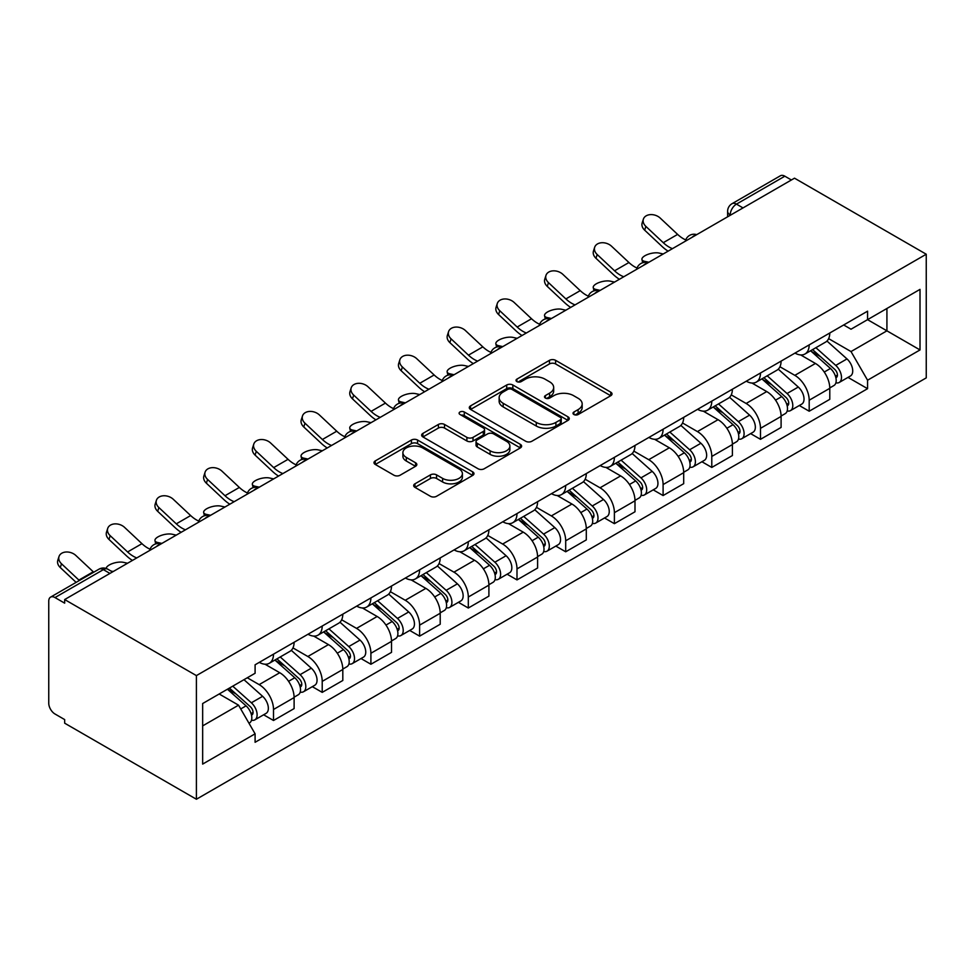 <?xml version="1.0" encoding="UTF-8"?>
<svg xmlns="http://www.w3.org/2000/svg" width="975" height="975" viewBox="0 0 975 975"><rect width="100%" height="100%" fill="white"/><g stroke="black" fill="none" stroke-linecap="round" stroke-linejoin="round"><path stroke-width="1.46" d="M573.897 414.509A3.035 1.755 0 0 0 578.187 414.509L610.752 395.716A4.339 2.498 0 0 0 612.02 393.937A4.339 2.498 0 0 0 610.752 392.169L555.592 360.336A4.339 2.498 0 0 0 549.461 360.336L516.908 379.129A3.035 1.755 0 0 0 516.019 380.36A3.035 1.755 0 0 0 516.908 381.603A3.035 1.755 0 0 0 521.198 381.603L525.415 379.165A13.869 8.007 0 0 1 545.025 379.165L549.62 381.822A13.869 8.007 0 0 1 553.678 387.489A13.869 8.007 0 0 1 549.62 393.144L545.403 395.582A3.035 1.755 0 0 0 544.513 396.813A3.035 1.755 0 0 0 545.403 398.056A3.035 1.755 0 0 0 549.693 398.056L553.91 395.618A13.869 8.007 0 0 1 573.519 395.618L578.114 398.275A13.869 8.007 0 0 1 582.173 403.942A13.869 8.007 0 0 1 578.114 409.597L573.897 412.035A3.035 1.755 0 0 0 573.008 413.266A3.035 1.755 0 0 0 573.897 414.509L573.897 412.035M414.948 483.807A4.339 2.498 0 0 0 413.68 485.574A4.339 2.498 0 0 0 414.948 487.354L430.426 496.287A4.339 2.498 0 0 0 436.556 496.287L472.704 475.41A4.339 2.498 0 0 0 473.984 473.643A4.339 2.498 0 0 0 472.704 471.863L417.556 440.03A4.339 2.498 0 0 0 411.426 440.03L375.265 460.907A4.339 2.498 0 0 0 373.998 462.674A4.339 2.498 0 0 0 375.265 464.441L393.961 475.227A4.339 2.498 0 0 0 400.091 475.227L415.557 466.294A4.339 2.498 0 0 0 416.837 464.527A4.339 2.498 0 0 0 415.557 462.759L406.295 457.409A11.59 6.691 0 0 1 402.894 452.68A11.59 6.691 0 0 1 410.061 446.489A11.59 6.691 0 0 1 422.687 447.939L458.993 468.902A11.59 6.691 0 0 1 462.394 473.643A11.59 6.691 0 0 1 455.24 479.822A11.59 6.691 0 0 1 442.601 478.372L436.556 474.874A4.339 2.498 0 0 0 430.426 474.874L414.948 483.807L414.948 487.354M196.402 675.602L64.667 599.552L794.515 178.181L926.25 254.231L196.402 675.602L196.402 799.244L926.25 377.873L926.25 254.231M525.72 441.261A4.339 2.498 0 0 0 531.85 441.261L567.998 420.396A4.339 2.498 0 0 0 569.278 418.616A4.339 2.498 0 0 0 567.998 416.849L512.85 385.003A4.339 2.498 0 0 0 506.72 385.003L470.559 405.88A4.339 2.498 0 0 0 469.292 407.648A4.339 2.498 0 0 0 470.559 409.427L525.72 441.261M461.199 415.167A3.035 1.755 0 0 1 464.283 415.594L464.283 411.986L520.357 444.356A4.339 2.498 0 0 1 521.625 446.123A4.339 2.498 0 0 1 520.357 447.903L484.197 468.768A4.339 2.498 0 0 1 478.067 468.768L422.918 436.934L422.918 433.388A4.339 2.498 0 0 0 421.651 435.167A4.339 2.498 0 0 0 422.918 436.934M422.918 433.388L438.397 424.454A4.339 2.498 0 0 1 444.515 424.454L466.891 437.373A4.339 2.498 0 0 0 473.021 437.373L483.283 431.45A4.339 2.498 0 0 0 484.551 429.683A4.339 2.498 0 0 0 483.283 427.903L459.993 414.46A3.035 1.755 0 0 1 459.103 413.229A3.035 1.755 0 0 1 460.98 411.608A3.035 1.755 0 0 1 464.283 411.986M64.667 599.552L64.667 603.159L54.99 597.565A8.824 5.094 -120 0 0 50.578 597.127A8.824 5.094 -120 0 0 48.75 601.173L48.75 703.182A8.824 5.094 -120 0 0 54.99 713.993L64.667 719.587L64.667 723.182L196.402 799.244M743.011 207.919L736.454 204.128A8.824 5.094 60 0 0 732.042 203.69L780.427 175.756A8.824 5.094 60 0 1 784.838 176.195L736.454 204.128A8.824 5.094 120 0 0 730.214 214.939L730.214 215.304M791.395 179.985L784.838 176.195M809.189 344.894A20.304 11.724 60 0 1 804.984 353.998L825.581 342.103A20.304 11.724 -120 0 0 829.786 332.999M779.951 366.758L794.832 375.351A20.304 11.724 60 0 1 809.189 400.213L829.786 388.318A20.304 11.724 -120 0 0 815.429 363.456L800.682 354.937M829.786 388.318L829.786 399.323L809.189 411.218L799.305 405.515M804.984 353.998A20.304 11.724 60 0 1 794.978 353.084M809.189 400.213L809.189 411.218M760.488 372.998A20.304 11.724 60 0 1 756.283 382.115L776.892 370.22A20.304 11.724 -120 0 0 781.097 361.103M750.616 433.619L760.488 439.323L781.097 427.428L781.097 416.435A20.304 11.724 -120 0 0 766.728 391.572L751.981 383.053M756.283 382.115A20.304 11.724 60 0 1 746.289 381.201M731.25 394.875L746.131 403.467A20.304 11.724 60 0 1 760.488 428.33L760.488 439.323M711.787 401.115A20.304 11.724 60 0 1 707.582 410.231L728.191 398.336A20.304 11.724 -120 0 0 732.396 389.22M701.915 461.736L711.787 467.439L732.396 455.544L732.396 444.551A20.304 11.724 -120 0 0 718.039 419.689L703.292 411.17M707.582 410.231A20.304 11.724 60 0 1 697.588 409.317M682.549 422.992L697.43 431.584A20.304 11.724 60 0 1 711.787 456.446L711.787 467.439M663.098 429.232A20.304 11.724 60 0 1 658.893 438.348L679.49 426.453A20.304 11.724 -120 0 0 683.694 417.337M653.213 489.852L663.098 495.556L683.694 483.661L683.694 472.668A20.304 11.724 -120 0 0 669.338 447.793L654.591 439.286M658.893 438.348A20.304 11.724 60 0 1 648.887 437.434M633.848 451.108L648.728 459.688A20.304 11.724 60 0 1 663.098 484.563L663.098 495.556M614.396 457.348A20.304 11.724 60 0 1 610.192 466.464L630.788 454.569A20.304 11.724 -120 0 0 634.993 445.453M604.512 517.969L614.396 523.673L634.993 511.778L634.993 500.784A20.304 11.724 -120 0 0 620.636 475.91L605.889 467.403M610.192 466.464A20.304 11.724 60 0 1 600.198 465.55M585.158 479.212L600.039 487.805A20.304 11.724 60 0 1 614.396 512.679L614.396 523.673M565.695 485.465A20.304 11.724 60 0 1 561.49 494.581L582.099 482.686A20.304 11.724 -120 0 0 586.304 473.57M555.823 546.085L565.695 551.789L586.304 539.894L586.304 528.901A20.304 11.724 -120 0 0 571.935 504.026L557.188 495.519M561.49 494.581A20.304 11.724 60 0 1 551.497 493.667M536.457 507.329L551.338 515.921A20.304 11.724 60 0 1 565.695 540.796L565.695 551.789M516.994 513.581A20.304 11.724 60 0 1 512.789 522.697L533.398 510.803A20.304 11.724 -120 0 0 537.603 501.686M507.122 574.202L516.994 579.906L537.603 568.011L537.603 557.018A20.304 11.724 -120 0 0 523.246 532.143L508.499 523.636M512.789 522.697A20.304 11.724 60 0 1 502.795 521.783M487.756 535.446L502.637 544.038A20.304 11.724 60 0 1 516.994 568.913L516.994 579.906M468.305 541.698A20.304 11.724 60 0 1 464.1 550.814L484.697 538.919A20.304 11.724 -120 0 0 488.902 529.803M458.421 602.318L468.305 608.022L488.902 596.127L488.902 585.134A20.304 11.724 -120 0 0 474.545 560.259L459.798 551.74M464.1 550.814A20.304 11.724 60 0 1 454.094 549.9M439.067 563.562L453.948 572.154A20.304 11.724 60 0 1 468.305 597.029L468.305 608.022M419.603 569.814A20.304 11.724 60 0 1 415.399 578.931L435.996 567.036A20.304 11.724 -120 0 0 440.2 557.919M409.719 630.435L419.603 636.139L440.212 624.244L440.212 613.251A20.304 11.724 -120 0 0 425.843 588.376L411.097 579.857M415.399 578.931A20.304 11.724 60 0 1 405.405 578.017M390.366 591.679L405.247 600.271A20.304 11.724 60 0 1 419.603 625.146L419.603 636.139M370.902 597.931A20.304 11.724 60 0 1 366.697 607.047L387.307 595.152A20.304 11.724 -120 0 0 391.511 586.036M361.03 658.552L370.902 664.255L391.511 652.36L391.511 641.367A20.304 11.724 -120 0 0 377.154 616.492L362.408 607.973M366.697 607.047A20.304 11.724 60 0 1 356.704 606.133M341.664 619.795L356.545 628.388A20.304 11.724 60 0 1 370.902 653.262L370.902 664.255M322.201 626.047A20.304 11.724 60 0 1 317.996 635.164L338.605 623.269A20.304 11.724 -120 0 0 342.81 614.153M312.329 686.668L322.213 692.372L342.81 680.477L342.81 669.484A20.304 11.724 -120 0 0 328.453 644.609L313.706 636.09M317.996 635.164A20.304 11.724 60 0 1 308.002 634.237M292.963 647.912L307.844 656.504A20.304 11.724 60 0 1 322.213 681.379L322.213 692.372M273.512 654.164A20.304 11.724 60 0 1 269.307 663.28L289.904 651.385A20.304 11.724 -120 0 0 294.109 642.269M263.628 714.785L273.512 720.488L294.109 708.593L294.109 697.588A20.304 11.724 -120 0 0 279.752 672.726L265.005 664.207M269.307 663.28A20.304 11.724 60 0 1 259.301 662.354M247.284 677.771L259.155 684.621A20.304 11.724 60 0 1 273.512 709.483L273.512 720.488M843.68 324.967L851.017 329.209L920.01 289.38L886.921 308.478L886.921 330.83L851.017 351.561L828.64 338.642M202.654 725.888L238.546 705.169L255.097 733.822L202.654 764.095L202.654 703.536L255.097 673.262L255.097 664.792L867.567 311.183L867.567 319.654L920.01 349.94L867.567 380.213L851.017 351.561M920.01 289.38L920.01 349.94M255.097 733.822L255.097 742.292L867.567 388.684L867.567 380.213M238.546 705.169L219.192 693.993M848.006 377.398L867.567 388.684M575.116 414.936L578.114 413.205A13.869 8.007 0 0 0 582.173 407.538L582.173 403.942M553.678 387.489L553.678 391.085A13.869 8.007 0 0 1 549.62 396.752L546.622 398.482M610.691 395.74L555.592 363.931A4.339 2.498 0 0 0 549.461 363.931L518.127 382.029M567.95 420.42L512.85 388.611A4.339 2.498 0 0 0 506.72 388.611L470.62 409.451M560.345 419.859A3.035 1.755 0 0 0 561.234 418.616A3.035 1.755 0 0 0 560.345 417.385L511.936 389.427A3.035 1.755 0 0 0 507.646 389.427L503.197 391.999A13.869 8.007 0 0 0 499.139 397.654A13.869 8.007 0 0 0 503.197 403.321L536.287 422.419A13.869 8.007 0 0 0 555.896 422.419L560.345 419.859L560.345 423.467A3.035 1.755 0 0 0 561.234 422.224L561.234 418.616M499.139 397.654L499.139 401.261A13.869 8.007 0 0 0 503.197 406.928L503.197 403.321M560.345 423.467L555.896 426.026A13.869 8.007 0 0 1 536.287 426.026L503.197 406.928M422.979 436.958L438.397 428.062L438.397 424.454M484.551 429.683L484.551 433.278A4.339 2.498 0 0 1 483.283 435.045L473.021 440.98A4.339 2.498 0 0 1 466.891 440.98L444.515 428.062A4.339 2.498 0 0 0 438.397 428.062M464.283 415.594L520.297 447.927M490.096 450.779A11.59 6.691 0 0 0 502.734 452.229A11.59 6.691 0 0 0 509.888 446.038A11.59 6.691 0 0 0 506.488 441.309L493.703 433.924A4.339 2.498 0 0 0 487.573 433.924L477.311 439.847A4.339 2.498 0 0 0 476.032 441.614A4.339 2.498 0 0 0 477.311 443.381L490.096 450.779L490.096 454.374A11.59 6.691 0 0 0 502.734 455.825A11.59 6.691 0 0 0 509.888 449.646L509.888 446.038M476.032 441.614L476.032 445.222A4.339 2.498 0 0 0 477.311 446.989L477.311 443.381M490.096 454.374L477.311 446.989M462.394 473.643L462.394 477.238A11.59 6.691 0 0 1 455.24 483.429A11.59 6.691 0 0 1 442.601 481.979L436.556 478.481A4.339 2.498 0 0 0 430.426 478.481L415.009 487.378M402.894 452.68L402.894 456.276A11.59 6.691 0 0 0 406.295 461.017L406.295 457.409M415.508 466.33L406.295 461.017M472.656 475.447L417.556 443.625A4.339 2.498 0 0 0 411.426 443.625L375.326 464.478M663.232 253.975L659.027 253.049A10.152 3.851 -13.1 0 0 647.741 254.426A10.152 3.851 -13.1 0 0 641.952 259.508A10.152 3.851 -13.1 0 0 644.658 261.349L648.875 262.263M810.591 350.768L830.444 368.465A11.042 6.374 60 0 1 833.905 385.539L829.786 387.916M811.127 351.232L820.463 356.618M812.602 349.611L834.673 369.306A5.302 3.059 60 0 1 836.343 377.508A5.302 3.059 60 0 1 835.855 377.691M815.904 347.697L835.746 365.406A11.042 6.374 60 0 1 839.207 382.468A11.042 6.374 60 0 1 835.88 382.822M826.971 341.055L846.983 358.922A11.042 6.374 60 0 1 850.444 375.984L839.207 382.468M685.742 239.923A27.373 15.807 60 0 1 677.625 234.402L660.233 218.095A10.152 7.337 17.7 0 0 650.422 214.622A10.152 7.337 17.7 0 0 643.378 219.156A10.152 7.337 17.7 0 0 645.864 226.383L644.658 230.161A10.152 7.337 -162.3 0 1 642.172 222.934L643.378 219.156M672.457 248.649A27.373 15.807 60 0 1 663.268 242.69L645.864 226.383M644.658 230.161L662.062 246.468A33.113 19.122 -120 0 0 668.107 251.16M614.53 282.092L610.326 281.166A10.152 3.851 -13.1 0 0 599.052 282.531A10.152 3.851 -13.1 0 0 593.251 287.625A10.152 3.851 -13.1 0 0 595.969 289.465L600.173 290.379M761.902 378.873L781.743 396.581A11.042 6.374 60 0 1 785.204 413.656L781.085 416.033M762.426 379.348L771.761 384.735M763.9 377.727L785.984 397.422A5.302 3.059 60 0 1 787.642 405.612A5.302 3.059 60 0 1 787.166 405.807M767.203 375.814L787.044 393.522A11.042 6.374 60 0 1 790.518 410.585A11.042 6.374 60 0 1 787.178 410.938M778.269 369.172L798.281 387.038A11.042 6.374 60 0 1 801.755 404.101L790.518 410.585M565.841 310.208L561.624 309.282A10.152 3.851 -13.1 0 0 550.351 310.647A10.152 3.851 -13.1 0 0 544.562 315.742A10.152 3.851 -13.1 0 0 547.268 317.582L551.472 318.496M713.2 406.989L733.042 424.698A11.042 6.374 60 0 1 736.503 441.773L732.396 444.149M713.724 407.465L723.06 412.852M715.199 405.844L737.283 425.539A5.302 3.059 60 0 1 738.94 433.729A5.302 3.059 60 0 1 738.465 433.924M718.502 403.93L738.355 421.639A11.042 6.374 60 0 1 741.817 438.701A11.042 6.374 60 0 1 738.477 439.055M729.568 397.288L749.592 415.143A11.042 6.374 60 0 1 753.053 432.217L741.817 438.701M637.041 268.04A27.373 15.807 60 0 1 628.936 262.519L611.532 246.212A10.152 7.337 17.7 0 0 601.721 242.738A10.152 7.337 17.7 0 0 594.677 247.272A10.152 7.337 17.7 0 0 597.175 254.499L595.969 258.277A10.152 7.337 -162.3 0 1 593.47 251.05L594.677 247.272M623.756 276.766A27.373 15.807 60 0 1 614.567 270.806L597.175 254.499M595.969 258.277L613.36 274.584A33.113 19.122 -120 0 0 619.405 279.277M588.352 296.156A27.373 15.807 60 0 1 580.235 290.635L562.831 274.328A10.152 7.337 17.7 0 0 553.032 270.855A10.152 7.337 17.7 0 0 545.976 275.389A10.152 7.337 17.7 0 0 548.474 282.616L547.268 286.394A10.152 7.337 -162.3 0 1 544.769 279.167L545.976 275.389M575.055 304.882A27.373 15.807 60 0 1 565.878 298.923L548.474 282.616M547.268 286.394L564.671 302.701A33.113 19.122 -120 0 0 570.704 307.393M517.14 338.313L512.923 337.399A10.152 3.851 -13.1 0 0 501.65 338.764A10.152 3.851 -13.1 0 0 495.861 343.858A10.152 3.851 -13.1 0 0 498.566 345.686L502.783 346.612M664.499 435.106L684.34 452.814A11.042 6.374 60 0 1 687.814 469.877L683.694 472.266M665.023 435.581L674.371 440.968M666.498 433.948L688.582 453.655A5.302 3.059 60 0 1 690.251 461.845A5.302 3.059 60 0 1 689.764 462.04M669.813 432.047L689.654 449.755A11.042 6.374 60 0 1 693.115 466.818A11.042 6.374 60 0 1 689.788 467.171M680.879 425.405L700.891 443.259A11.042 6.374 60 0 1 704.352 460.334L693.115 466.818M468.439 366.429L464.234 365.515A10.152 3.851 -13.1 0 0 452.961 366.88A10.152 3.851 -13.1 0 0 447.159 371.975A10.152 3.851 -13.1 0 0 449.877 373.803L454.082 374.729M615.798 463.222L635.651 480.931A11.042 6.374 60 0 1 639.112 497.993L634.993 500.37M616.334 463.698L625.67 469.085M617.809 462.065L639.892 481.772A5.302 3.059 60 0 1 641.55 489.962A5.302 3.059 60 0 1 641.062 490.157M621.112 460.163L640.953 477.872A11.042 6.374 60 0 1 644.414 494.934A11.042 6.374 60 0 1 641.087 495.288M632.178 453.521L652.19 471.376A11.042 6.374 60 0 1 655.663 488.451L644.414 494.934M419.737 394.546L415.533 393.632A10.152 3.851 -13.1 0 0 404.259 394.997A10.152 3.851 -13.1 0 0 398.47 400.091A10.152 3.851 -13.1 0 0 401.176 401.919L405.381 402.846M567.109 491.339L586.95 509.048A11.042 6.374 60 0 1 590.411 526.11L586.292 528.487M567.633 491.814L576.968 497.201M569.107 490.181L591.191 509.888A5.302 3.059 60 0 1 592.849 518.078A5.302 3.059 60 0 1 592.373 518.273M572.41 488.28L592.252 505.988A11.042 6.374 60 0 1 595.725 523.051A11.042 6.374 60 0 1 592.386 523.404M583.477 481.638L603.488 499.492A11.042 6.374 60 0 1 606.962 516.567L595.725 523.051M539.65 324.273A27.373 15.807 60 0 1 531.533 318.752L514.13 302.445A10.152 7.337 17.7 0 0 504.331 298.972A10.152 7.337 17.7 0 0 497.287 303.505A10.152 7.337 17.7 0 0 499.773 310.733L498.566 314.511A10.152 7.337 -162.3 0 1 496.08 307.283L497.287 303.505M526.354 332.999A27.373 15.807 60 0 1 517.177 327.039L499.773 310.733M498.566 314.511L515.97 330.817A33.113 19.122 -120 0 0 522.015 335.51M490.949 352.389A27.373 15.807 60 0 1 482.832 346.868L465.441 330.562A10.152 7.337 17.7 0 0 455.63 327.088A10.152 7.337 17.7 0 0 448.585 331.622A10.152 7.337 17.7 0 0 451.084 338.849L449.877 342.627A10.152 7.337 -162.3 0 1 447.379 335.388L448.585 331.622M477.665 361.116A27.373 15.807 60 0 1 468.475 355.156L451.084 338.849M449.877 342.627L467.269 358.934A33.113 19.122 -120 0 0 473.314 363.626M442.248 380.506A27.373 15.807 60 0 1 434.143 374.973L416.739 358.678A10.152 7.337 17.7 0 0 406.928 355.205A10.152 7.337 17.7 0 0 399.884 359.726A10.152 7.337 17.7 0 0 402.383 366.966L401.176 370.744A10.152 7.337 -162.3 0 1 398.678 363.504L399.884 359.726M428.963 389.232A27.373 15.807 60 0 1 419.786 383.273L402.383 366.966M401.176 370.744L418.58 387.051A33.113 19.122 -120 0 0 424.612 391.731M371.048 422.663L366.832 421.748A10.152 3.851 -13.1 0 0 355.558 423.113A10.152 3.851 -13.1 0 0 349.769 428.196A10.152 3.851 -13.1 0 0 352.475 430.036L356.692 430.95M518.408 519.456L538.249 537.164A11.042 6.374 60 0 1 541.722 554.227L537.603 556.603M518.932 519.919L528.279 525.318M520.406 518.298L542.49 538.005A5.302 3.059 60 0 1 544.16 546.195A5.302 3.059 60 0 1 543.672 546.39M523.709 516.397L543.562 534.105A11.042 6.374 60 0 1 547.024 551.168A11.042 6.374 60 0 1 543.684 551.521M534.775 509.754L554.799 527.609A11.042 6.374 60 0 1 558.261 544.672L547.024 551.168M393.559 408.622A27.373 15.807 60 0 1 385.442 403.089L368.038 386.795A10.152 7.337 17.7 0 0 358.239 383.321A10.152 7.337 17.7 0 0 351.195 387.843A10.152 7.337 17.7 0 0 353.681 395.082L352.475 398.86A10.152 7.337 -162.3 0 1 349.988 391.621L351.195 387.843M380.262 417.349A27.373 15.807 60 0 1 371.085 411.389L353.681 395.082M352.475 398.86L369.878 415.167A33.113 19.122 -120 0 0 375.923 419.847M322.347 450.779L318.143 449.865A10.152 3.851 -13.1 0 0 306.857 451.23A10.152 3.851 -13.1 0 0 301.068 456.312A10.152 3.851 -13.1 0 0 303.773 458.153L307.99 459.067M469.706 547.572L489.56 565.281A11.042 6.374 60 0 1 493.021 582.343L488.902 584.72M470.23 548.035L479.578 553.434M471.717 546.414L493.789 566.122A5.302 3.059 60 0 1 495.458 574.312A5.302 3.059 60 0 1 494.971 574.507M475.02 544.513L494.861 562.209A11.042 6.374 60 0 1 498.322 579.284A11.042 6.374 60 0 1 494.995 579.638M486.086 537.859L506.098 555.726A11.042 6.374 60 0 1 509.559 572.788L498.322 579.284M344.857 436.739A27.373 15.807 60 0 1 336.741 431.206L319.349 414.911A10.152 7.337 17.7 0 0 309.538 411.426A10.152 7.337 17.7 0 0 302.494 415.959A10.152 7.337 17.7 0 0 304.98 423.199L303.773 426.977A10.152 7.337 -162.3 0 1 301.287 419.737L302.494 415.959M331.561 445.453A27.373 15.807 60 0 1 322.384 439.506L304.98 423.199M303.773 426.977L321.177 443.272A33.113 19.122 -120 0 0 327.222 447.964M273.646 478.896L269.441 477.982A10.152 3.851 -13.1 0 0 258.168 479.347A10.152 3.851 -13.1 0 0 252.367 484.429A10.152 3.851 -13.1 0 0 255.084 486.269L259.289 487.183M421.017 575.689L440.858 593.397A11.042 6.374 60 0 1 444.32 610.46L440.2 612.836M421.541 576.152L430.877 581.551M423.016 574.531L445.1 594.238A5.302 3.059 60 0 1 446.757 602.428A5.302 3.059 60 0 1 446.27 602.623M426.319 572.617L446.16 590.326A11.042 6.374 60 0 1 449.621 607.401A11.042 6.374 60 0 1 446.294 607.754M437.385 565.975L457.397 583.842A11.042 6.374 60 0 1 460.87 600.905L449.621 607.401M296.156 464.856A27.373 15.807 60 0 1 288.052 459.322L270.648 443.028A10.152 7.337 17.7 0 0 260.837 439.542A10.152 7.337 17.7 0 0 253.793 444.076A10.152 7.337 17.7 0 0 256.291 451.315L255.084 455.093A10.152 7.337 -162.3 0 1 252.586 447.854L253.793 444.076M282.872 473.57A27.373 15.807 60 0 1 273.683 467.61L256.291 451.315M255.084 455.093L272.476 471.388A33.113 19.122 -120 0 0 278.521 476.08M224.957 507.012L220.74 506.098A10.152 3.851 -13.1 0 0 209.467 507.463A10.152 3.851 -13.1 0 0 203.678 512.545A10.152 3.851 -13.1 0 0 206.383 514.386L210.588 515.3M372.316 603.805L392.157 621.514A11.042 6.374 60 0 1 395.618 638.576L391.499 640.953M372.84 604.268L382.176 609.668M374.315 602.648L396.398 622.355A5.302 3.059 60 0 1 398.056 630.545A5.302 3.059 60 0 1 397.581 630.727M377.617 600.734L397.459 618.442A11.042 6.374 60 0 1 400.932 635.517A11.042 6.374 60 0 1 397.593 635.871M388.684 594.092L408.708 611.959A11.042 6.374 60 0 1 412.169 629.021L400.932 635.517M247.455 492.972A27.373 15.807 60 0 1 239.35 487.439L221.947 471.132A10.152 7.337 17.7 0 0 212.148 467.659A10.152 7.337 17.7 0 0 205.091 472.192A10.152 7.337 17.7 0 0 207.59 479.432L206.383 483.21A10.152 7.337 -162.3 0 1 203.885 475.971L205.091 472.192M234.171 501.686A27.373 15.807 60 0 1 224.993 495.727L207.59 479.432M206.383 483.21L223.787 499.505A33.113 19.122 -120 0 0 229.82 504.197M176.256 535.129L172.039 534.215A10.152 3.851 -13.1 0 0 160.765 535.58A10.152 3.851 -13.1 0 0 154.976 540.662A10.152 3.851 -13.1 0 0 157.682 542.502L161.899 543.416M323.615 631.922L343.456 649.63A11.042 6.374 60 0 1 346.929 666.693L342.81 669.069M324.139 632.385L333.487 637.784M325.613 630.764L347.697 650.471A5.302 3.059 60 0 1 349.367 658.661A5.302 3.059 60 0 1 348.879 658.844M328.928 628.851L348.77 646.559A11.042 6.374 60 0 1 352.231 663.622A11.042 6.374 60 0 1 348.904 663.987M339.982 622.208L360.007 640.075A11.042 6.374 60 0 1 363.468 657.138L352.231 663.622M198.766 521.089A27.373 15.807 60 0 1 190.649 515.556L173.245 499.249A10.152 7.337 17.7 0 0 163.447 495.775A10.152 7.337 17.7 0 0 156.402 500.309A10.152 7.337 17.7 0 0 158.888 507.548L157.682 511.327A10.152 7.337 -162.3 0 1 155.196 504.087L156.402 500.309M185.469 529.803A27.373 15.807 60 0 1 176.292 523.843L158.888 507.548M157.682 511.327L175.086 527.621A33.113 19.122 -120 0 0 181.131 532.313M127.554 563.245L123.35 562.331A10.152 3.851 -13.1 0 0 112.417 563.562A10.152 3.851 -13.1 0 0 106.238 568.486M274.913 660.038L294.767 677.735A11.042 6.374 60 0 1 298.228 694.809L294.109 697.186M275.438 660.502L284.785 665.901M276.924 658.881L298.996 678.576A5.302 3.059 60 0 1 300.666 686.778A5.302 3.059 60 0 1 300.178 686.961M280.227 656.967L300.068 674.676A11.042 6.374 60 0 1 303.53 691.738A11.042 6.374 60 0 1 300.202 692.092M291.293 650.325L311.305 668.192A11.042 6.374 60 0 1 314.767 685.254L303.53 691.738M111.028 571.058L113.197 571.533M150.065 549.205A27.373 15.807 60 0 1 141.948 543.672L124.556 527.365A10.152 7.337 17.7 0 0 114.745 523.892A10.152 7.337 17.7 0 0 107.701 528.426A10.152 7.337 17.7 0 0 110.187 535.665L108.981 539.431A10.152 7.337 -162.3 0 1 106.494 532.204L107.701 528.426M136.768 557.919A27.373 15.807 60 0 1 127.591 551.96L110.187 535.665M108.981 539.431L126.384 555.738A33.113 19.122 -120 0 0 132.429 560.43M227.431 689.227L246.066 705.851A11.042 6.374 60 0 1 249.527 722.926L248.978 723.243M227.626 689.118L236.084 694.005M229.43 688.07L250.307 706.692A5.302 3.059 60 0 1 251.964 714.882A5.302 3.059 60 0 1 251.477 715.077M232.745 686.168L251.367 702.792A11.042 6.374 60 0 1 254.841 719.855A11.042 6.374 60 0 1 251.501 720.208M243.982 679.685L262.604 696.308A11.042 6.374 60 0 1 266.077 713.371L254.841 719.855M93.722 572.215A27.373 15.807 60 0 1 93.259 571.789L75.855 555.482A10.152 7.337 17.7 0 0 66.044 552.008A10.152 7.337 17.7 0 0 59 556.542A10.152 7.337 17.7 0 0 61.498 563.769L60.292 567.548A10.152 7.337 -162.3 0 1 57.793 560.32L59 556.542M79.365 580.515A27.373 15.807 60 0 1 78.89 580.076L61.498 563.769M60.292 567.548L76.123 582.38M730.519 215.122L730.214 214.939A8.824 5.094 0 0 1 727.618 211.343L727.618 216.791M322.213 681.379L342.81 669.484M370.902 653.262L391.511 641.367M419.603 625.146L440.212 613.251M468.305 597.029L488.902 585.134M516.994 568.913L537.603 557.018M565.695 540.796L586.304 528.901M614.396 512.679L634.993 500.784M663.098 484.563L683.694 472.668M711.787 456.446L732.396 444.551M760.488 428.33L781.097 416.435M273.512 709.483L294.109 697.588M259.155 684.621L279.752 672.726M307.844 656.504L328.453 644.609M356.545 628.388L377.154 616.492M405.247 600.271L425.843 588.376M453.948 572.154L474.545 560.259M502.637 544.038L523.246 532.143M551.338 515.921L571.935 504.026M600.039 487.805L620.636 475.91M648.728 459.688L669.338 447.793M697.43 431.584L718.039 419.689M746.131 403.467L766.728 391.572M794.832 375.351L815.429 363.456M695.943 235.085A8.824 5.094 120 0 0 692.043 237.339M647.254 263.201A8.824 5.094 120 0 0 643.354 265.456M598.553 291.318A8.824 5.094 120 0 0 594.653 293.572M549.851 319.434A8.824 5.094 120 0 0 545.951 321.677M501.15 347.551A8.824 5.094 120 0 0 497.262 349.793M452.461 375.668A8.824 5.094 120 0 0 448.561 377.91M403.76 403.772A8.824 5.094 120 0 0 399.86 406.027M355.058 431.888A8.824 5.094 120 0 0 351.158 434.143M306.369 460.005A8.824 5.094 120 0 0 302.469 462.26M257.668 488.122A8.824 5.094 120 0 0 253.768 490.376M208.967 516.238A8.824 5.094 120 0 0 205.067 518.493M160.266 544.355A8.824 5.094 120 0 0 156.366 546.609M109.931 573.422L103.374 569.632L54.99 597.565M112.515 571.923L107.798 569.193A8.824 5.094 120 0 0 103.374 569.632A8.824 5.094 60 0 0 98.963 569.193L50.578 597.127M578.114 413.205L578.114 409.597M545.403 398.056L545.403 395.582M549.62 396.752L549.62 393.144M516.908 381.603L516.908 379.129M549.461 363.931L549.461 360.336M555.592 363.931L555.592 360.336M610.752 395.716L610.752 392.169M470.559 409.427L470.559 405.88M506.72 388.611L506.72 385.003M512.85 388.611L512.85 385.003M567.998 420.396L567.998 416.849M536.287 426.026L536.287 422.419M555.896 426.026L555.896 422.419M444.515 428.062L444.515 424.454M466.891 440.98L466.891 437.373M473.021 440.98L473.021 437.373M483.283 435.045L483.283 431.45M520.357 447.903L520.357 444.356M430.426 478.481L430.426 474.874M436.556 478.481L436.556 474.874M442.601 481.979L442.601 478.372M415.557 466.294L415.557 462.759M375.265 464.441L375.265 460.907M411.426 443.625L411.426 440.03M417.556 443.625L417.556 440.03M472.704 475.41L472.704 471.863M644.658 261.349L644.902 262.348M830.444 368.465L824.253 372.048M837.44 375.082L835.453 376.228M846.983 358.922L835.746 365.406M663.268 242.69L677.625 234.402M595.969 289.465L596.2 290.465M781.743 396.581L775.552 400.152M788.738 403.187L786.752 404.345M798.281 387.038L787.044 393.522M547.268 317.582L547.499 318.581M733.042 424.698L726.85 428.269M740.037 431.303L738.051 432.461M749.592 415.143L738.355 421.639M614.567 270.806L628.936 262.519M565.878 298.923L580.235 290.635M498.566 345.686L498.81 346.698M684.34 452.814L678.161 456.385M691.348 459.42L689.362 460.566M700.891 443.259L689.654 449.755M449.877 373.803L450.109 374.814M635.651 480.931L629.46 484.502M642.647 487.537L640.66 488.682M652.19 471.376L640.953 477.872M401.176 401.919L401.408 402.931M586.95 509.048L580.759 512.618M593.946 515.653L591.959 516.799M603.488 499.492L592.252 505.988M517.177 327.039L531.533 318.752M468.475 355.156L482.832 346.868M419.786 383.273L434.143 374.973M352.475 430.036L352.706 431.048M538.249 537.164L532.07 540.735M545.257 543.77L543.258 544.915M554.799 527.609L543.562 534.105M371.085 411.389L385.442 403.089M303.773 458.153L304.017 459.164M489.56 565.281L483.368 568.852M496.555 571.886L494.569 573.032M506.098 555.726L494.861 562.209M322.384 439.506L336.741 431.206M255.084 486.269L255.316 487.281M440.858 593.397L434.667 596.968M447.854 600.003L445.867 601.148M457.397 583.842L446.16 590.326M273.683 467.61L288.052 459.322M206.383 514.386L206.615 515.397M392.157 621.514L385.966 625.085M399.153 628.119L397.166 629.265M408.708 611.959L397.459 618.442M224.993 495.727L239.35 487.439M157.682 542.502L157.913 543.514M343.456 649.63L337.277 653.201M350.464 656.236L348.465 657.382M360.007 640.075L348.77 646.559M176.292 523.843L190.649 515.556M294.767 677.735L288.576 681.318M301.762 684.352L299.776 685.498M311.305 668.192L300.068 674.676M127.591 551.96L141.948 543.672M246.066 705.851L240.728 708.935M253.061 712.469L251.075 713.615M262.604 696.308L251.367 702.792M78.89 580.076L93.259 571.789M696.698 234.646A8.824 8.824 0 0 0 685.364 241.191M647.997 262.762A8.824 8.824 0 0 0 636.675 269.307M599.296 290.879A8.824 8.824 0 0 0 587.974 297.424M550.607 318.996A8.824 8.824 0 0 0 539.273 325.54M501.906 347.112A8.824 8.824 0 0 0 490.571 353.657M453.204 375.229A8.824 8.824 0 0 0 441.882 381.773M404.503 403.345A8.824 8.824 0 0 0 393.181 409.89M355.814 431.462A8.824 8.824 0 0 0 344.48 438.007M307.113 459.578A8.824 8.824 0 0 0 295.778 466.111M258.412 487.695A8.824 8.824 0 0 0 247.089 494.227M209.723 515.812A8.824 8.824 0 0 0 198.388 522.344M161.021 543.928A8.824 8.824 0 0 0 149.687 550.461M107.798 569.193A8.824 8.824 0 0 0 98.963 569.193M732.042 203.69A8.824 8.824 0 0 0 727.618 211.343M642.708 262.738L641.952 259.508M594.007 290.855L593.251 287.625M545.317 318.959L544.562 315.742M496.616 347.076L495.861 343.858M447.915 375.192L447.159 371.975M399.214 403.309L398.47 400.091M350.525 431.425L349.769 428.196M301.823 459.542L301.068 456.312M253.122 487.658L252.367 484.429M204.421 515.775L203.678 512.545M155.732 543.892L154.976 540.662"/></g></svg>
